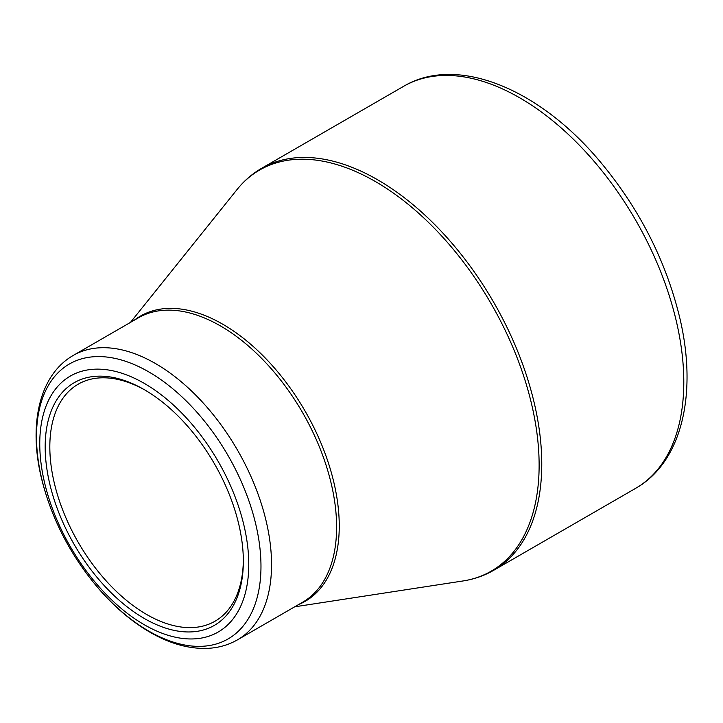 <?xml version="1.0" encoding="UTF-8"?>
<svg xmlns="http://www.w3.org/2000/svg" width="723" height="723" viewBox="0 0 723 723"><rect width="100%" height="100%" fill="white"/><g stroke="black" fill="none" stroke-linecap="round" stroke-linejoin="round"><path stroke-width="1.08" d="M144.266 383.38A147.79 85.323 60 0 1 234.767 616.638A147.79 85.323 60 0 1 53.764 512.137A147.79 85.323 60 0 1 144.266 383.38M144.266 618.463A140.126 80.904 60 0 1 45.178 446.841A140.126 80.904 60 0 1 144.266 389.643A140.126 80.904 60 0 1 243.344 561.256A140.126 80.904 60 0 1 144.266 618.463M145.431 390.321A136.837 79.006 -120 0 0 78.165 384.202A136.837 79.006 -120 0 0 57.189 493.854A136.837 79.006 -120 0 0 146.588 614.442A136.837 79.006 -120 0 0 215.011 621.22A136.837 79.006 -120 0 0 243.344 559.9M261.627 168.305A232.083 133.99 60 0 1 493.701 302.304A232.083 133.99 60 0 1 493.701 570.284L635.725 488.287A232.083 133.99 -120 0 0 635.734 220.307A232.083 133.99 -120 0 0 403.651 86.308L261.627 168.305C252.228 173.755 244.022 180.849 237.008 189.589A231.595 133.71 -120 0 1 375.373 181.527A231.595 133.71 -120 0 1 532.652 408.775A231.595 133.71 -120 0 1 462.964 580.967C474.044 579.259 484.293 575.698 493.701 570.284M134.333 320.172A164.699 95.093 60 0 1 222.792 324.238A164.699 95.093 60 0 1 332.029 475.147A164.699 95.093 60 0 1 298.545 604.591M73.33 355.391A164.211 94.803 60 0 1 155.436 363.524A164.211 94.803 60 0 1 262.711 508.224A164.211 94.803 60 0 1 237.542 639.81L302.603 602.241A164.211 94.803 -120 0 0 327.772 470.664A164.211 94.803 -120 0 0 220.497 325.956A164.211 94.803 -120 0 0 138.4 317.822L73.33 355.391C39.376 374.731 28.405 424.256 41.383 477.903C51.387 518.545 70.447 555.445 98.581 588.576C114.605 607.058 131.731 621.599 149.968 632.218C169.272 643.389 188.043 648.784 206.281 648.414C217.686 648.07 228.107 645.196 237.542 639.81M148.73 631.08A158.735 91.649 -120 0 0 260.976 566.272A158.735 91.649 -120 0 0 148.73 371.866A158.735 91.649 -120 0 0 36.493 436.665A158.735 91.649 -120 0 0 148.73 631.08M294.668 606.823L462.964 580.967M130.456 322.404L237.008 189.589M635.725 488.287C682.268 461.943 697.903 392.779 679.53 316.837C665.296 258.97 638.138 206.426 598.057 159.196C537.469 88.016 456.529 54.921 403.651 86.308"/></g></svg>
